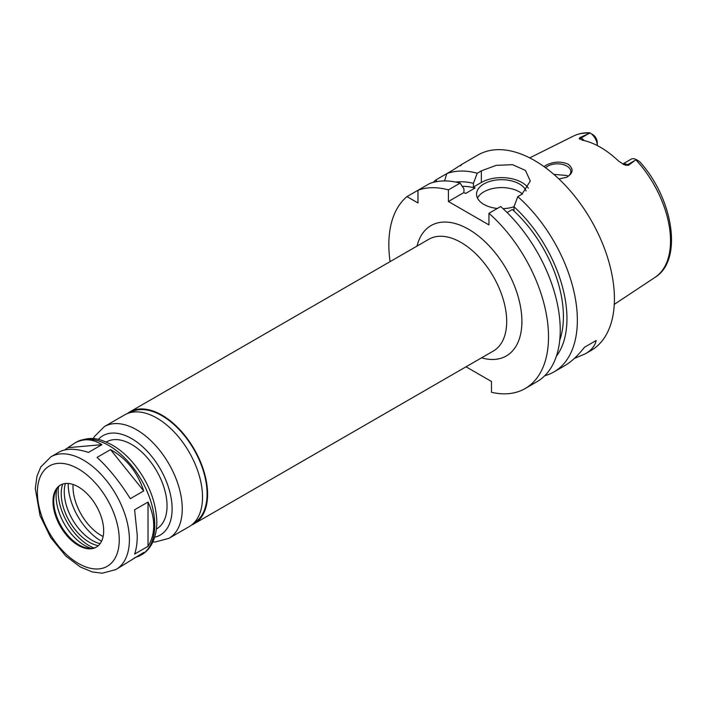 <?xml version="1.0" encoding="UTF-8"?>
<svg xmlns="http://www.w3.org/2000/svg" width="706" height="706" viewBox="0 0 706 706"><rect width="100%" height="100%" fill="white"/><g stroke="black" fill="none" stroke-linecap="round" stroke-linejoin="round"><path stroke-width="1.06" d="M115.925 569.548A65.058 37.559 -120 0 0 129.401 539.763A65.058 37.559 -120 0 0 101.002 474.291A65.058 37.559 -120 0 0 50.867 456.861L40.833 466.895L36.994 476.065L35.3 488.517L40.048 515.662L50.673 537.504L65.764 556.01L80.316 566.971L92.239 571.931L102.193 573.219L115.925 569.548L143.715 552.445L139.691 555.834L134.29 557.89M64.687 449.934L74.633 443.139C83.493 438.232 92.583 438.735 101.893 444.656L88.462 452.414C75.895 448.372 66.17 448.231 59.295 451.999L50.867 456.861M68.703 447.622L101.893 444.656M110.524 449.634C126.374 458.3 137.441 472.067 143.715 490.935L130.283 498.692C119.976 482.145 108.909 468.378 97.084 457.391L110.524 449.634L143.715 490.935M148.031 502.054C151.799 510.094 153.705 517.983 153.74 525.714C153.705 533.427 151.799 540.293 148.031 546.312L134.599 554.069C136.355 549.215 137.246 542.932 137.255 535.227L134.599 509.803L148.031 502.054L148.031 546.312M191.6 525.008A64.52 37.25 -120 0 0 194.238 523.72A64.52 37.25 -120 0 0 207.599 494.182A64.52 37.25 -120 0 0 179.43 429.248A64.52 37.25 -120 0 0 129.71 411.96A64.52 37.25 -120 0 0 127.274 413.592M193.603 523.252L193.876 523.102A63.805 36.836 -120 0 0 207.087 493.891A63.805 36.836 -120 0 0 179.236 429.672A63.805 36.836 -120 0 0 130.072 412.578L129.798 412.736M152.867 541.943L155.249 541.996L168.884 538.351L189.164 526.65A64.52 37.25 -120 0 0 202.525 497.112A64.52 37.25 -120 0 0 174.364 432.178A64.52 37.25 -120 0 0 124.644 414.89L104.364 426.592L94.401 436.555L93.245 438.673M156.45 528.97L156.653 528.865A50.188 28.972 -120 0 0 167.04 505.884A50.188 28.972 -120 0 0 145.136 455.388A50.188 28.972 -120 0 0 106.465 441.938L106.271 442.053M103.676 530.771A35.847 20.695 -120 0 0 88.029 494.694A35.847 20.695 -120 0 0 60.407 485.093A35.847 20.695 -120 0 0 60.407 526.482A35.847 20.695 -120 0 0 96.245 547.176A35.847 20.695 -120 0 0 103.676 530.771M60.787 484.872A35.847 20.695 -120 0 0 55.412 491.579A35.847 20.695 -120 0 0 61.166 526.041A35.847 20.695 -120 0 0 88.135 548.253A35.847 20.695 -120 0 0 96.625 546.947M56.877 488.764A40.401 23.324 -120 0 0 91.303 548.394M58.536 486.699A43.913 25.354 -120 0 0 93.916 547.988M62.728 484.051A39.607 22.866 -120 0 0 69.417 521.275A39.607 22.866 -120 0 0 98.311 545.676M65.384 483.495A39.607 22.866 -120 0 0 72.462 519.519A39.607 22.866 -120 0 0 100.12 543.664M68.191 483.937L68.191 483.451A46.605 26.907 -120 0 0 68.191 483.937A46.605 26.907 -120 0 0 101.134 541.008A46.605 26.907 -120 0 0 101.558 541.246L101.134 541.008M73.071 484.466A39.792 22.971 -120 0 0 103.12 536.516M466.031 366.802L491.491 381.496L491.491 392.289A112.916 65.19 -120 0 0 525.132 388.556A112.916 65.19 -120 0 0 545.747 311.178A112.916 65.19 -120 0 0 488.949 213.3L488.949 224.914L448.398 201.501L448.398 189.888A112.916 65.19 -120 0 0 417.978 190.267L417.978 202.957L406.991 196.612A112.916 65.19 -120 0 0 390.083 261.635M544.008 166.607L546.568 165.001C553.68 161.515 560.864 161.224 568.118 164.119C573.854 168.91 573.343 173.305 566.565 177.294L558.914 178.962M566.194 177.462A13.44 7.757 0 0 0 570.836 171.593A13.44 7.757 0 0 0 566.892 166.104A13.44 7.757 0 0 0 545.659 167.807M568.065 176.315L566.892 175.52L553.786 174.32M638.753 161.047L636.159 159.547L628.419 165.328L627.475 164.78A10.325 5.957 -120 0 0 624.122 163.783A10.325 5.957 -120 0 0 622.789 164.039M592.36 134.264L593.896 135.393A6.742 3.892 60 0 1 597.258 142.594L597.258 145.524A10.325 5.957 -120 0 0 590.154 132.993L589.792 132.781C583.862 132.534 578.408 133.628 573.457 136.073L529.703 157.879M588.813 133.54L581.091 137.997L580.147 137.458L590.154 132.993M580.147 137.458L579.158 138.508L582.388 140.185A82.505 47.629 -120 0 1 618.571 161.074L624.095 164.683L628.419 165.328M584.18 140.582A10.325 5.957 -120 0 0 581.091 137.997A5.374 3.106 -60 0 1 579.158 138.508L579.679 139.135M636.159 159.547A10.325 5.957 -120 0 0 631.182 159.15L622.745 164.021M596.146 340.521L584.489 347.255L596.146 340.521C595.087 345.79 591.443 350.247 585.203 353.874L574.331 358.445M544.758 375.716A112.916 65.19 -120 0 0 553.972 371.903L564.924 365.576C571.198 361.931 577.72 355.824 584.489 347.255M436.899 181.574L435.831 179.968A112.916 65.19 -120 0 0 433.149 182.404M435.831 179.968L446.819 173.623L444.542 180.921M460.215 165.884C463.718 163.174 461.371 164.524 453.181 169.943L446.819 173.623A112.916 65.19 -120 0 1 477.238 173.235L481.351 170.861L496.124 165.372L512.574 164.683L525.432 170.428L530.303 181.045L521.902 194.274L517.789 196.647L513.986 206.752A25.089 14.491 180 0 1 503.016 208.649M553.972 371.903A112.916 65.19 -120 0 0 577.358 320.215A112.916 65.19 -120 0 0 517.789 196.647M585.203 353.874L591.037 350.503A112.916 65.19 -120 0 0 614.423 298.815A112.916 65.19 -120 0 0 565.135 185.184A112.916 65.19 -120 0 0 478.121 154.932L461.574 164.48M448.398 189.888L460.118 183.119L463.921 188.82L463.921 192.535L465.572 193.488L475.076 187.999A98.575 56.912 -120 0 0 462.262 186.331M475.076 187.999L473.426 187.046L473.426 183.331A103.588 59.807 -120 0 0 455.705 182.069M406.991 196.612L429.698 183.507A112.916 65.19 -120 0 1 460.118 183.119M525.132 388.556L536.851 381.787A112.916 65.19 -120 0 0 557.466 304.41A112.916 65.19 -120 0 0 500.669 206.54L488.949 213.3M473.426 183.331L477.238 173.235M556.319 356.353A103.588 59.807 -120 0 0 513.986 206.752L513.986 210.459L512.335 209.505L507.093 212.532M522.414 193.974A25.089 14.491 0 0 0 497.651 187.778A25.089 14.491 0 0 0 477.485 198.13M497.342 208.455A25.089 14.491 180 0 1 483.884 204.422A25.089 14.491 180 0 1 476.532 194.176A25.089 14.491 180 0 1 498.86 179.783A25.089 14.491 180 0 1 526.111 191.008M528.317 188.131A28.681 16.556 0 0 0 481.351 182.475L473.426 187.046M463.921 192.535L448.398 201.501M559.717 340.274A98.575 56.912 -120 0 0 512.335 209.505M194.238 523.72L493.335 351.032A64.52 37.25 -120 0 0 506.696 321.495A64.52 37.25 -120 0 0 478.527 256.56A64.52 37.25 -120 0 0 428.807 239.281L129.71 411.96M481.554 357.836A75.277 43.463 -120 0 0 521.902 321.495A75.277 43.463 -120 0 0 475.164 233.51A75.277 43.463 -120 0 0 417.025 246.076M168.884 538.351A64.52 37.25 -120 0 0 182.254 508.814A64.52 37.25 -120 0 0 154.084 443.88A64.52 37.25 -120 0 0 104.364 426.592M154.702 537.213A57.354 33.111 -120 0 0 172.114 508.814A57.354 33.111 -120 0 0 143.689 447.719A57.354 33.111 -120 0 0 98.258 439.441M154.746 525.132A65.058 37.559 -120 0 0 126.348 459.659A65.058 37.559 -120 0 0 76.213 442.23C91.965 435.099 100.64 439.476 111.407 444.577C118.961 448.813 126.012 454.699 132.543 462.253C148.048 480.954 156.15 500.942 156.847 522.202C156.591 540.902 148.551 551.209 141.271 554.916A65.058 37.559 -120 0 0 154.746 525.132M119.261 539.763A57.892 33.42 -120 0 0 57.857 463.383A57.892 33.42 -120 0 0 57.857 545.253A57.892 33.42 -120 0 0 119.261 539.763M639.468 161.462C673.136 198.112 683.399 260.099 655.036 277.37A81.631 47.125 -120 0 0 670.523 240.878A81.631 47.125 -120 0 0 635.894 159.812M589.704 133.143A81.631 47.125 -120 0 0 573.457 136.073M635.197 160.324L627.475 164.78A5.374 3.106 120 0 1 625.542 165.283M481.351 182.475L481.351 170.861M76.213 442.23L74.633 443.139M141.271 554.916L139.691 555.834M655.036 277.37L614.273 304.357"/></g></svg>
